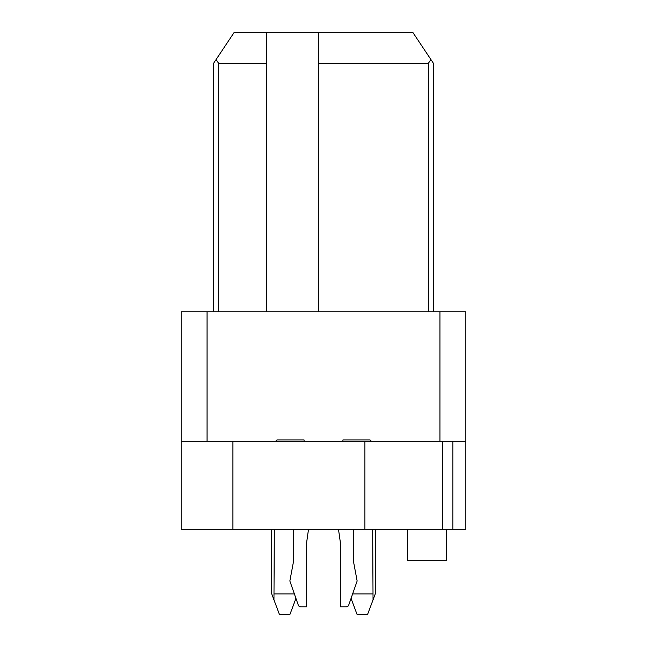<?xml version="1.0" encoding="UTF-8"?>
<svg xmlns="http://www.w3.org/2000/svg" width="647" height="647" viewBox="0 0 647 647"><rect width="100%" height="100%" fill="white"/><g stroke="black" fill="none" stroke-linecap="round" stroke-linejoin="round"><path stroke-width="0.97" d="M213.51 311.854L213.51 63.406L234.214 32.35L412.786 32.35L433.49 63.406L433.49 311.854M216.098 59.524L218.686 63.406L266.564 63.406L266.564 32.35M465.84 441.254L465.84 529.246L452.9 529.246L452.9 441.254L465.84 441.254L465.84 311.854L181.16 311.854L181.16 441.254L442.548 441.254L442.548 529.246L232.92 529.246L232.92 441.254M430.902 59.524L428.314 63.406L318.324 63.406L318.324 311.854M428.314 63.406L428.314 311.854M232.92 529.246L181.16 529.246L181.16 441.254M452.9 441.254L442.548 441.254M364.908 529.246L364.908 441.254M266.564 311.854L266.564 63.406M318.324 32.35L318.324 63.406M446.43 529.246L446.43 560.302L407.61 560.302L407.61 529.246M218.686 311.854L218.686 63.406M452.9 529.246L442.548 529.246M351.054 598.41L357.144 614.65L367.496 614.65L375.26 593.946L375.26 529.246M371.378 441.254L370.084 439.96L342.91 439.96L342.91 441.254M275.622 441.254L276.916 439.96L304.09 439.96L304.09 441.254M308.514 529.246L306.678 542.186L306.678 606.886L300.75 606.886A2.588 2.588 0 0 1 298.307 605.155L289.856 581.006L293.738 560.302L293.738 529.246M340.322 606.886L346.25 606.886L340.322 606.886L340.322 542.186L338.486 529.246M346.25 606.886A2.588 2.588 0 0 0 348.693 605.155L357.144 581.006L353.262 560.302L353.262 529.246M306.678 606.886L300.75 606.886M373.044 599.858L372.672 529.246M372.672 593.946L352.615 593.946M351.596 599.858L351.831 596.194M295.169 596.194L295.404 599.858L289.856 614.65L279.504 614.65L273.956 599.858L274.328 529.246M294.385 593.946L274.328 593.946M295.404 599.858L295.946 598.41M271.74 529.246L271.74 593.946L273.956 599.858M439.96 441.254L439.96 311.854M207.04 441.254L207.04 311.854"/></g></svg>
